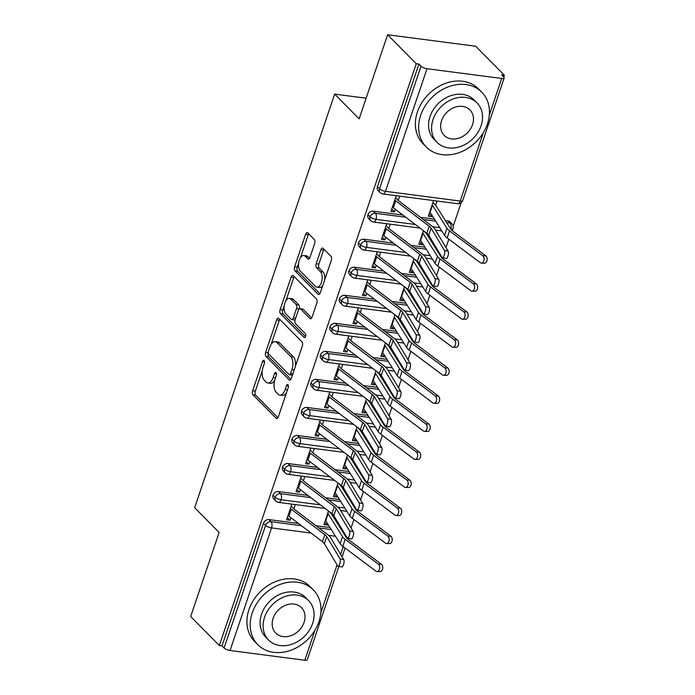 <?xml version="1.0" encoding="UTF-8"?>
<svg xmlns="http://www.w3.org/2000/svg" width="695" height="695" viewBox="0 0 695 695"><rect width="100%" height="100%" fill="white"/><g stroke="black" fill="none" stroke-linecap="round" stroke-linejoin="round"><path stroke-width="1.04" d="M264.1 360.54A2.146 1.086 -82.6 0 0 263.726 360.34A2.146 1.086 -82.6 0 0 262.545 361.556L252.65 390.798A3.067 1.546 -82.6 0 0 253.006 394.856L276.132 418.242A3.067 1.546 -82.6 0 0 276.662 418.529A3.067 1.546 -82.6 0 0 278.347 416.791L288.243 387.549A2.146 1.086 -82.6 0 0 287.991 384.709A2.146 1.086 -82.6 0 0 287.617 384.509A2.146 1.086 -82.6 0 0 286.444 385.725L285.159 389.513A9.8 4.961 -82.6 0 1 279.781 395.073A9.8 4.961 -82.6 0 1 278.07 394.161L276.141 392.215A9.8 4.961 -82.6 0 1 275.012 379.244L276.297 375.465A2.146 1.086 -82.6 0 0 276.045 372.624A2.146 1.086 -82.6 0 0 275.672 372.424A2.146 1.086 -82.6 0 0 274.499 373.641L273.213 377.428A9.8 4.961 -82.6 0 1 267.836 382.988A9.8 4.961 -82.6 0 1 266.124 382.076L264.196 380.13A9.8 4.961 -82.6 0 1 263.066 367.16L264.343 363.381A2.146 1.086 -82.6 0 0 264.1 360.54M314.67 243.502A3.067 1.546 -82.6 0 0 314.314 239.454L307.824 232.886A3.067 1.546 -82.6 0 0 307.286 232.599A3.067 1.546 -82.6 0 0 305.609 234.337L294.619 266.819A3.067 1.546 -82.6 0 0 294.967 270.868L318.093 294.254A3.067 1.546 -82.6 0 0 318.631 294.541A3.067 1.546 -82.6 0 0 320.308 292.804L331.307 260.33A3.067 1.546 -82.6 0 0 330.95 256.273L323.114 248.35A3.067 1.546 -82.6 0 0 322.576 248.063A3.067 1.546 -82.6 0 0 320.899 249.8L316.19 263.7A3.067 1.546 -82.6 0 0 316.546 267.749L320.43 271.684A8.192 4.144 -82.6 0 1 321.785 281.084A8.192 4.144 -82.6 0 1 316.885 287.165A8.192 4.144 -82.6 0 1 315.452 286.41L300.223 271.007A8.192 4.144 -82.6 0 1 298.876 261.607A8.192 4.144 -82.6 0 1 303.776 255.525A8.192 4.144 -82.6 0 1 305.209 256.29L307.746 258.853A3.067 1.546 -82.6 0 0 308.285 259.139A3.067 1.546 -82.6 0 0 309.961 257.402L314.67 243.502M219.342 645.533L416.262 63.74L387.602 34.75L359.133 118.862L334.651 94.112L194.67 507.671L219.142 532.431L190.673 616.543L219.342 645.533L222.009 645.881L224.103 648.001L265.594 525.403L263.501 523.283L222.009 645.881M278.851 318.475A3.067 1.546 -82.6 0 0 278.321 318.197A3.067 1.546 -82.6 0 0 276.636 319.935L265.646 352.408A3.067 1.546 -82.6 0 0 265.994 356.457L289.12 379.852A3.067 1.546 -82.6 0 0 289.659 380.13A3.067 1.546 -82.6 0 0 291.335 378.393L302.334 345.919A3.067 1.546 -82.6 0 0 301.978 341.87L278.851 318.475M280.128 309.614L291.127 277.14A3.067 1.546 -82.6 0 1 292.804 275.402A3.067 1.546 -82.6 0 1 293.342 275.68L316.468 299.076A3.067 1.546 -82.6 0 1 316.816 303.124L312.116 317.024A3.067 1.546 -82.6 0 1 310.43 318.762A3.067 1.546 -82.6 0 1 309.901 318.475L300.518 308.988A3.067 1.546 -82.6 0 0 299.979 308.702A3.067 1.546 -82.6 0 0 298.303 310.439L295.184 319.665A3.067 1.546 -82.6 0 0 295.531 323.714L305.296 333.591A2.146 1.086 -82.6 0 1 305.652 336.05A2.146 1.086 -82.6 0 1 304.367 337.64A2.146 1.086 -82.6 0 1 303.993 337.44L280.485 313.662A3.067 1.546 -82.6 0 1 280.128 309.614L282.796 309.961L284.212 305.8M366.117 98.212L334.651 94.112M338.882 566.338L307.26 659.764A4.683 1.477 -161.3 0 1 304.784 660.25L230.062 650.511A4.683 1.477 -161.3 0 1 224.103 648.001M416.262 63.74L418.937 64.088L421.031 66.207A4.683 1.477 18.7 0 0 426.991 68.718L501.712 78.457A4.683 1.477 18.7 0 0 504.179 77.97A4.683 1.477 18.7 0 0 503.753 76.989L501.66 74.869L504.327 75.216L503.736 76.971M387.602 34.75L475.658 46.226L504.327 75.216M461.167 202.732L453.253 226.101M448.831 239.158L445.99 247.568M439.344 267.201L436.503 275.611M429.858 295.236L427.008 303.645M420.362 323.279L417.521 331.68M410.875 351.314L408.026 359.723M401.38 379.357L398.539 387.758M391.893 407.392L389.044 415.801M382.406 435.435L379.557 443.836M372.911 463.469L370.07 471.879M363.424 491.504L360.575 499.914M353.929 519.547L351.088 527.957M328.518 511.068L323.922 524.647L327.388 525.099L324.695 522.371M287.33 517.506L290.032 520.234L286.566 519.782L291.865 504.127M290.032 520.234L290.892 517.697M340.037 558.841L326.719 536.636A11.546 3.649 -161.3 0 0 324.826 534.698L291.309 509.2A9.356 2.962 18.7 0 1 290.406 508.427L288.034 515.429A9.356 2.962 18.7 0 0 288.938 516.211L322.454 541.7A11.546 3.649 -161.3 0 1 324.348 543.646L337.666 565.852A3.901 1.294 -78 0 0 338.039 566.164A3.901 1.294 -78 0 0 339.959 563.263A3.901 1.294 -78 0 0 340.037 558.841L343.782 559.64L330.464 537.426A15.603 4.934 18.7 0 0 327.901 534.811L294.385 509.322A5.308 1.677 -161.3 0 1 293.872 508.879L295.332 504.579M327.388 525.099L327.771 523.969M328.778 511.259L331.237 513.744L331.402 513.257M418.937 64.088L377.437 186.686L379.531 188.805L421.031 66.207M426.991 68.718L385.499 191.316A4.683 1.477 18.7 0 1 379.531 188.805A4.683 3.753 -44.7 0 0 380.208 192.619L378.115 190.5A4.683 3.753 -44.7 0 1 377.437 186.686M263.501 523.283A4.683 3.753 -44.7 0 1 268.93 519.599L298.45 523.448M315.973 525.733L330.029 527.566M340.941 528.991L341.94 529.121M367.942 214.729L370.044 216.84A4.683 3.753 -44.7 0 0 370.713 220.654L368.619 218.534A4.683 3.753 -44.7 0 1 367.942 214.729A4.683 3.753 -44.7 0 1 373.319 211.184L402.848 215.033M420.371 217.318L434.427 219.142M445.33 220.567L448.049 220.923A4.683 3.753 -44.7 0 1 449.952 221.835L452.045 223.955A4.683 3.753 135.3 0 0 450.143 223.043L448.049 220.923M433.619 200.577L428.32 216.223L431.786 216.684L432.168 215.554M432.933 202.593L435.626 205.32L437.086 201.029M396.254 195.703L390.955 211.358L394.43 211.81L395.281 209.282M444.435 250.417L431.108 228.212A11.546 3.649 -161.3 0 0 429.215 226.275L395.698 200.786A9.356 2.962 18.7 0 1 394.803 200.004L392.432 207.014A9.356 2.962 18.7 0 0 393.327 207.788L426.843 233.285A11.546 3.649 -161.3 0 1 428.737 235.223L442.063 257.428A3.901 1.294 -78 0 0 442.437 257.741A3.901 1.294 -78 0 0 444.348 254.839A3.901 1.294 -78 0 0 444.435 250.417L448.179 251.216L434.853 229.011A15.603 4.934 18.7 0 0 432.299 226.388L398.782 200.898A5.308 1.677 -161.3 0 1 398.27 200.455L399.729 196.155M358.455 242.763L360.549 244.883A4.683 3.753 -44.7 0 0 361.226 248.697L359.133 246.577A4.683 3.753 -44.7 0 1 358.455 242.763A4.683 3.753 -44.7 0 1 363.833 239.219L393.353 243.068M410.875 245.352L424.932 247.185M435.843 248.61L436.842 248.74M423.429 230.679L418.824 244.266L422.299 244.718L422.682 243.589M423.681 230.879L426.139 233.364L426.304 232.868M386.767 223.747L381.468 239.393L384.934 239.844L385.794 237.316M434.94 278.46L421.622 256.246A11.546 3.649 -161.3 0 0 419.728 254.309L386.212 228.82A9.356 2.962 18.7 0 1 385.308 228.038L382.936 235.049A9.356 2.962 18.7 0 0 383.84 235.831L417.356 261.32A11.546 3.649 -161.3 0 1 419.25 263.257L432.568 285.471A3.901 1.294 -78 0 0 432.942 285.775A3.901 1.294 -78 0 0 434.862 282.874A3.901 1.294 -78 0 0 434.94 278.46L438.684 279.251L425.366 257.046A15.603 4.934 18.7 0 0 422.803 254.422L389.287 228.933A5.308 1.677 -161.3 0 1 388.783 228.49L390.234 224.198M348.968 270.798L351.062 272.918A4.683 3.753 -44.7 0 0 351.731 276.732L349.637 274.612A4.683 3.753 -44.7 0 1 348.968 270.798A4.683 3.753 -44.7 0 1 354.346 267.254L383.866 271.102M401.389 273.387L415.445 275.22M426.348 276.645L427.356 276.775M413.933 258.722L409.338 272.301L412.804 272.753L413.186 271.623M414.194 258.914L416.653 261.398L416.818 260.912M377.272 251.781L371.981 267.436L375.448 267.888L376.299 265.351M425.453 306.495L412.135 284.29A11.546 3.649 -161.3 0 0 410.241 282.352L376.725 256.855A9.356 2.962 18.7 0 1 375.821 256.081L373.45 263.092A9.356 2.962 18.7 0 0 374.353 263.865L407.861 289.363A11.546 3.649 -161.3 0 1 409.755 291.301L423.081 313.506A3.901 1.294 -78 0 0 423.455 313.819A3.901 1.294 -78 0 0 425.375 310.917A3.901 1.294 -78 0 0 425.453 306.495L429.197 307.294L415.879 285.08A15.603 4.934 18.7 0 0 413.317 282.465L379.8 256.976A5.308 1.677 -161.3 0 1 379.288 256.533L380.747 252.233M339.473 298.841L341.566 300.961A4.683 3.753 -44.7 0 0 342.244 304.766L340.15 302.655A4.683 3.753 -44.7 0 1 339.473 298.841A4.683 3.753 -44.7 0 1 344.85 295.297L374.37 299.145M391.893 301.43L405.95 303.263M416.861 304.679L417.869 304.81M404.447 286.757L399.842 300.344L403.317 300.796L403.699 299.667M404.698 286.957L407.157 289.441L407.322 288.946M367.785 279.816L362.486 295.471L365.952 295.922L366.812 293.394M415.958 334.538L402.64 312.324A11.546 3.649 -161.3 0 0 400.746 310.387L367.229 284.898A9.356 2.962 18.7 0 1 366.334 284.116L363.954 291.127A9.356 2.962 18.7 0 0 364.858 291.909L398.374 317.398A11.546 3.649 -161.3 0 1 400.268 319.335L413.586 341.54A3.901 1.294 -78 0 0 413.968 341.853A3.901 1.294 -78 0 0 415.879 338.952A3.901 1.294 -78 0 0 415.958 334.538L419.702 335.329L406.384 313.124A15.603 4.934 18.7 0 0 403.83 310.5L370.313 285.011A5.308 1.677 -161.3 0 1 369.801 284.568L371.252 280.276M329.986 326.876L332.08 328.996A4.683 3.753 -44.7 0 0 332.749 332.809L330.655 330.69A4.683 3.753 -44.7 0 1 329.986 326.876A4.683 3.753 -44.7 0 1 335.364 323.331L364.884 327.18M382.406 329.465L396.463 331.298M407.374 332.723L408.373 332.853M394.951 314.8L390.355 328.379L393.822 328.831L394.204 327.701M395.212 314.991L397.67 317.476L397.835 316.99M358.299 307.859L352.999 323.514L356.466 323.966L357.326 321.429M406.471 362.573L393.153 340.368A11.546 3.649 -161.3 0 0 391.259 338.43L357.743 312.932A9.356 2.962 18.7 0 1 356.839 312.159L354.467 319.161A9.356 2.962 18.7 0 0 355.371 319.943L388.887 345.432A11.546 3.649 -161.3 0 1 390.781 347.378L404.099 369.584A3.901 1.294 -78 0 0 404.473 369.896A3.901 1.294 -78 0 0 406.393 366.995A3.901 1.294 -78 0 0 406.471 362.573L410.215 363.372L396.897 341.158A15.603 4.934 18.7 0 0 394.334 338.543L360.818 313.045A5.308 1.677 -161.3 0 1 360.305 312.611L361.765 308.311M320.491 354.919L322.584 357.039A4.683 3.753 -44.7 0 0 323.262 360.844L321.168 358.733A4.683 3.753 -44.7 0 1 320.491 354.919A4.683 3.753 -44.7 0 1 325.868 351.375L355.397 355.223M372.911 357.508L386.976 359.341M397.879 360.757L398.887 360.887M385.464 342.835L380.869 356.422L384.335 356.874L384.717 355.744M385.725 343.035L388.175 345.519L388.34 345.024M348.803 335.894L343.504 351.548L346.979 352L347.83 349.472M396.984 390.607L383.657 368.402A11.546 3.649 -161.3 0 0 381.764 366.465L348.247 340.976A9.356 2.962 18.7 0 1 347.352 340.194L344.981 347.205A9.356 2.962 18.7 0 0 345.875 347.987L379.392 373.476A11.546 3.649 -161.3 0 1 381.286 375.413L394.604 397.618A3.901 1.294 -78 0 0 394.986 397.931A3.901 1.294 -78 0 0 396.897 395.029A3.901 1.294 -78 0 0 396.984 390.607L400.728 391.407L387.402 369.201A15.603 4.934 18.7 0 0 384.848 366.578L351.331 341.089A5.308 1.677 -161.3 0 1 350.819 340.646L352.269 336.345M311.004 382.954L313.097 385.073A4.683 3.753 -44.7 0 0 313.775 388.887L311.681 386.767A4.683 3.753 -44.7 0 1 311.004 382.954A4.683 3.753 -44.7 0 1 316.381 379.409L345.902 383.258M363.424 385.543L377.481 387.376M388.392 388.8L389.391 388.931M375.969 370.869L371.373 384.457L374.848 384.908L375.231 383.779M376.23 371.069L378.688 373.554L378.853 373.067M339.316 363.937L334.017 379.592L337.483 380.043L338.343 377.507M387.489 418.651L374.171 396.445A11.546 3.649 -161.3 0 0 372.277 394.499L338.76 369.01A9.356 2.962 18.7 0 1 337.857 368.228L335.485 375.239A9.356 2.962 18.7 0 0 336.389 376.021L369.905 401.51A11.546 3.649 -161.3 0 1 371.799 403.447L385.117 425.661A3.901 1.294 -78 0 0 385.49 425.966A3.901 1.294 -78 0 0 387.41 423.064A3.901 1.294 -78 0 0 387.489 418.651L391.233 419.441L377.915 397.236A15.603 4.934 18.7 0 0 375.352 394.621L341.836 369.123A5.308 1.677 -161.3 0 1 341.332 368.68L342.783 364.389M301.508 410.997L303.611 413.108A4.683 3.753 -44.7 0 0 304.28 416.922L302.186 414.802A4.683 3.753 -44.7 0 1 301.508 410.997A4.683 3.753 -44.7 0 1 306.886 407.452L336.415 411.301M353.937 413.586L367.994 415.41M378.897 416.835L379.904 416.965M366.482 398.913L361.887 412.5L365.353 412.952L365.735 411.822M366.743 399.104L369.201 401.588L369.366 401.102M329.821 391.971L324.522 407.626L327.997 408.078L328.848 405.55M378.002 446.685L364.675 424.48A11.546 3.649 -161.3 0 0 362.781 422.543L329.265 397.054A9.356 2.962 18.7 0 1 328.37 396.272L325.998 403.282A9.356 2.962 18.7 0 0 326.893 404.064L360.41 429.553A11.546 3.649 -161.3 0 1 362.304 431.491L375.63 453.696A3.901 1.294 -78 0 0 376.004 454.009A3.901 1.294 -78 0 0 377.915 451.107A3.901 1.294 -78 0 0 378.002 446.685L381.746 447.484L368.419 425.279A15.603 4.934 18.7 0 0 365.865 422.656L332.349 397.166A5.308 1.677 -161.3 0 1 331.836 396.723L333.296 392.423M292.022 439.032L294.115 441.151A4.683 3.753 -44.7 0 0 294.793 444.965L292.699 442.845A4.683 3.753 -44.7 0 1 292.022 439.032A4.683 3.753 -44.7 0 1 297.399 435.487L326.919 439.336M344.442 441.62L358.498 443.453M369.41 444.878L370.409 445.009M356.995 426.947L352.391 440.534L355.866 440.986L356.248 439.857M357.247 427.147L359.706 429.632L359.871 429.136M320.334 420.015L315.035 435.661L318.501 436.113L319.361 433.584M368.506 474.728L355.188 452.514A11.546 3.649 -161.3 0 0 353.295 450.577L319.778 425.088A9.356 2.962 18.7 0 1 318.875 424.306L316.503 431.317A9.356 2.962 18.7 0 0 317.406 432.099L350.923 457.588A11.546 3.649 -161.3 0 1 352.817 459.525L366.135 481.739A3.901 1.294 -78 0 0 366.508 482.043A3.901 1.294 -78 0 0 368.428 479.142A3.901 1.294 -78 0 0 368.506 474.728L372.251 475.519L358.933 453.314A15.603 4.934 18.7 0 0 356.37 450.69L322.854 425.201A5.308 1.677 -161.3 0 1 322.35 424.758L323.801 420.466M282.535 467.066L284.629 469.186A4.683 3.753 -44.7 0 0 285.298 473L283.204 470.88A4.683 3.753 -44.7 0 1 282.535 467.066A4.683 3.753 -44.7 0 1 287.912 463.53L317.433 467.379M334.955 469.655L349.012 471.488M359.914 472.913L360.922 473.043M347.5 454.99L342.904 468.569L346.371 469.021L346.753 467.891M347.761 455.182L350.219 457.666L350.384 457.18M310.839 448.049L305.548 463.704L309.014 464.156L309.866 461.619M359.02 502.763L345.702 480.558A11.546 3.649 -161.3 0 0 343.808 478.62L310.291 453.131A9.356 2.962 18.7 0 1 309.388 452.349L307.016 459.36A9.356 2.962 18.7 0 0 307.92 460.133L341.427 485.631A11.546 3.649 -161.3 0 1 343.321 487.569L356.648 509.774A3.901 1.294 -78 0 0 357.022 510.087A3.901 1.294 -78 0 0 358.941 507.185A3.901 1.294 -78 0 0 359.02 502.763L362.764 503.562L349.446 481.348A15.603 4.934 18.7 0 0 346.883 478.733L313.367 453.244A5.308 1.677 -161.3 0 1 312.854 452.801L314.314 448.501M273.039 495.109L275.133 497.229A4.683 3.753 -44.7 0 0 275.811 501.043L273.717 498.923A4.683 3.753 -44.7 0 1 273.039 495.109A4.683 3.753 -44.7 0 1 278.417 491.565L307.946 495.413M325.46 497.698L339.516 499.531M350.428 500.947L351.435 501.086M338.013 483.025L333.409 496.612L336.884 497.064L337.266 495.935M338.265 483.225L340.724 485.709L340.889 485.214M301.352 476.092L296.053 491.739L299.519 492.19L300.379 489.662M349.524 530.806L336.206 508.592A11.546 3.649 -161.3 0 0 334.312 506.655L300.796 481.166A9.356 2.962 18.7 0 1 299.901 480.384L297.521 487.395A9.356 2.962 18.7 0 0 298.424 488.177L331.941 513.666A11.546 3.649 -161.3 0 1 333.835 515.603L347.153 537.808A3.901 1.294 -78 0 0 347.535 538.121A3.901 1.294 -78 0 0 349.446 535.22A3.901 1.294 -78 0 0 349.524 530.806L353.269 531.597L339.951 509.392A15.603 4.934 18.7 0 0 337.396 506.768L303.88 481.279A5.308 1.677 -161.3 0 1 303.368 480.836L304.818 476.544M355.77 509.47L355.823 509.47A4.683 1.477 18.7 0 0 356.5 509.539M278.417 491.565L280.511 493.685A4.683 3.753 -44.7 0 0 275.133 497.229A4.683 1.477 18.7 0 0 281.101 499.731L320.352 504.848M337.848 507.133L344.859 508.045M336.884 497.064L334.182 494.336M299.519 492.19L296.826 489.462M346.371 469.021L343.678 466.293M309.014 464.156L306.313 461.428M355.866 440.986L353.164 438.258M318.501 436.113L315.808 433.385M365.353 412.952L362.651 410.215M327.997 408.078L325.295 405.35M374.848 384.908L372.146 382.181M337.483 380.043L334.79 377.307M384.335 356.874L381.633 354.146M346.979 352L344.277 349.272M393.822 328.831L391.129 326.103M356.466 323.966L353.764 321.238M403.317 300.796L400.615 298.068M365.952 295.922L363.259 293.194M412.804 272.753L410.111 270.025M375.448 267.888L372.746 265.16M422.299 244.718L419.598 241.99M384.934 239.844L382.241 237.117M431.786 216.684L429.084 213.947M394.43 211.81L391.728 209.082M350.219 457.666A9.356 2.962 -161.3 0 1 350.819 458.413L365.309 481.435A4.683 1.477 18.7 0 0 365.996 481.496M287.912 463.53L290.006 465.641A4.683 3.753 -44.7 0 0 284.629 469.186A4.683 1.477 18.7 0 0 290.588 471.697L329.838 476.813M347.344 479.09L354.354 480.01M374.753 453.392L374.805 453.401A4.683 1.477 18.7 0 0 375.482 453.461M297.399 435.487L299.493 437.607A4.683 3.753 -44.7 0 0 294.115 441.151A4.683 1.477 18.7 0 0 300.084 443.653L339.334 448.77M356.83 451.055L363.841 451.967M369.201 401.588A9.356 2.962 -161.3 0 1 369.801 402.336L384.292 425.357A4.683 1.477 18.7 0 0 384.969 425.418M306.886 407.452L308.98 409.564A4.683 3.753 -44.7 0 0 303.611 413.108A4.683 1.477 18.7 0 0 309.57 415.619L348.82 420.736M366.326 423.02L373.337 423.933M393.735 397.314L393.778 397.323A4.683 1.477 18.7 0 0 394.465 397.384M316.381 379.409L318.475 381.529A4.683 3.753 -44.7 0 0 313.097 385.073A4.683 1.477 18.7 0 0 319.066 387.584L358.307 392.701M375.813 394.977L382.823 395.889M388.175 345.519A9.356 2.962 -161.3 0 1 388.783 346.258L403.274 369.28A4.683 1.477 18.7 0 0 403.951 369.34M325.868 351.375L327.962 353.494A4.683 3.753 -44.7 0 0 322.584 357.039A4.683 1.477 18.7 0 0 328.553 359.541L367.803 364.658M385.299 366.943L392.319 367.855M412.717 341.236L412.761 341.245A4.683 1.477 18.7 0 0 413.447 341.306M335.364 323.331L337.457 325.451A4.683 3.753 -44.7 0 0 332.08 328.996A4.683 1.477 18.7 0 0 338.048 331.506L377.289 336.623M394.795 338.899L401.806 339.812M407.157 289.441A9.356 2.962 -161.3 0 1 407.765 290.18L422.256 313.202A4.683 1.477 18.7 0 0 422.934 313.263M344.85 295.297L346.944 297.417A4.683 3.753 -44.7 0 0 341.566 300.961A4.683 1.477 18.7 0 0 347.535 303.463L386.785 308.58M404.281 310.865L411.292 311.777M416.653 261.398A9.356 2.962 -161.3 0 1 417.252 262.145L431.743 285.167A4.683 1.477 18.7 0 0 432.429 285.228M354.346 267.254L356.439 269.373A4.683 3.753 -44.7 0 0 351.062 272.918A4.683 1.477 18.7 0 0 357.022 275.429L396.272 280.545M413.777 282.822L420.788 283.742M426.139 233.364A9.356 2.962 -161.3 0 1 426.747 234.102L441.238 257.133A4.683 1.477 18.7 0 0 441.916 257.193M363.833 239.219L365.926 241.339A4.683 3.753 -44.7 0 0 360.549 244.883A4.683 1.477 18.7 0 0 366.517 247.385L405.767 252.502M423.264 254.787L430.274 255.699M435.626 205.32A9.356 2.962 -161.3 0 1 436.234 206.067L450.725 229.089A4.683 1.477 18.7 0 0 453.192 228.603A4.683 1.477 18.7 0 0 453.201 228.585C453.366 225.945 452.984 224.398 452.045 223.955M373.319 211.184L375.413 213.296A4.683 3.753 -44.7 0 0 370.044 216.84A4.683 1.477 18.7 0 0 376.004 219.351L415.254 224.468M432.759 226.752L439.77 227.665M267.836 382.988L270.503 383.336A9.8 4.961 -82.6 0 0 274.647 380.486M279.781 395.073L282.457 395.42A9.8 4.961 -82.6 0 0 286.479 392.753M262.267 370.617L255.317 391.146A3.067 1.546 -82.6 0 0 255.673 395.203L277.922 417.704M268.279 352.878A3.067 1.546 -82.6 0 0 268.67 356.804L290.91 379.305M279.729 319.37A3.067 1.546 -82.6 0 0 279.303 320.282L271.172 344.312M268.47 351.201A2.146 1.086 -82.6 0 0 268.713 354.033L289.016 374.562A2.146 1.086 -82.6 0 0 289.389 374.761A2.146 1.086 -82.6 0 0 290.562 373.545L291.917 369.558A9.8 4.961 -82.6 0 0 290.788 356.596L276.914 342.557A9.8 4.961 -82.6 0 0 275.194 341.645A9.8 4.961 -82.6 0 0 269.816 347.205L268.47 351.201M289.389 374.761L292.056 375.109A2.146 1.086 -82.6 0 0 292.482 375.005M295.384 366.447A9.8 4.961 -82.6 0 0 293.455 356.943L290.788 356.596M275.194 341.645L277.861 341.992A9.8 4.961 -82.6 0 1 279.581 342.904L293.455 356.943M285.932 300.7L293.794 277.487L291.127 277.14M294.22 276.575A3.067 1.546 -82.6 0 0 293.794 277.487M311.69 317.936L303.185 309.336A3.067 1.546 -82.6 0 0 302.655 309.049L299.979 308.702M305.479 336.597L283.152 314.01L280.485 313.662M290.788 299.145A8.192 4.144 -82.6 0 0 289.355 298.381A8.192 4.144 -82.6 0 0 284.455 304.471A8.192 4.144 -82.6 0 0 285.801 313.871L291.17 319.292A3.067 1.546 -82.6 0 0 291.7 319.578A3.067 1.546 -82.6 0 0 293.386 317.841L296.504 308.623A3.067 1.546 -82.6 0 0 296.148 304.575L290.788 299.145L293.455 299.493A8.192 4.144 -82.6 0 0 292.022 298.737L289.355 298.381M291.7 319.578L294.367 319.926A3.067 1.546 -82.6 0 0 295.193 319.622M293.455 299.493L298.815 304.923A3.067 1.546 -82.6 0 1 299.171 308.971L299.154 309.014M282.796 309.961A3.067 1.546 -82.6 0 0 283.152 314.01M303.776 255.525L306.443 255.873A8.192 4.144 -82.6 0 1 307.876 256.637L309.536 258.314M316.885 287.165L319.552 287.513A8.192 4.144 -82.6 0 0 322.784 285.489M324.747 279.694A8.192 4.144 -82.6 0 0 323.097 272.032L320.43 271.684M323.992 249.236A3.067 1.546 -82.6 0 0 323.566 250.148L318.857 264.048A3.067 1.546 -82.6 0 0 319.214 268.105L323.097 272.032M298.572 263.344L297.286 267.167A3.067 1.546 -82.6 0 0 297.634 271.215L319.882 293.716M308.702 233.772A3.067 1.546 -82.6 0 0 308.276 234.684L300.535 257.558M331.237 513.744A9.356 2.962 -161.3 0 1 331.836 514.491L346.266 537.487A11.546 3.649 18.7 0 0 348.221 539.433L381.364 564.227A3.901 2.571 91.7 0 1 382.667 568.649A3.901 2.571 91.7 0 1 380.069 571.629L377.02 571.542A3.901 2.571 -88.3 0 0 379.618 568.553A3.901 2.571 -88.3 0 0 378.323 564.14L345.172 539.346A15.603 4.934 -161.3 0 1 342.539 536.714L328.11 513.718A5.308 1.677 18.7 0 0 327.762 513.292L325.39 520.303A5.308 1.677 18.7 0 1 325.738 520.72L328.11 513.718M325.738 520.72L340.168 543.725A15.603 4.934 -161.3 0 0 342.8 546.357L375.952 571.151A3.901 2.571 -88.3 0 0 377.02 571.542M343.782 559.64A3.901 1.294 102 0 1 343.704 564.053A3.901 1.294 102 0 1 341.784 566.955L338.039 566.164M293.872 508.879L291.179 506.142M340.724 485.709A9.356 2.962 -161.3 0 1 341.332 486.448L355.762 509.452A11.546 3.649 18.7 0 0 357.708 511.398L390.859 536.193A3.901 2.571 91.7 0 1 392.162 540.606A3.901 2.571 91.7 0 1 389.556 543.594L386.507 543.507A3.901 2.571 -88.3 0 0 389.113 540.519A3.901 2.571 -88.3 0 0 387.81 536.097L354.659 511.311A15.603 4.934 -161.3 0 1 352.026 508.679L337.596 485.675A5.308 1.677 18.7 0 0 337.257 485.258L334.886 492.269A5.308 1.677 18.7 0 1 335.225 492.685L337.596 485.675M335.225 492.685L349.655 515.69A15.603 4.934 -161.3 0 0 352.287 518.314L385.438 543.108A3.901 2.571 -88.3 0 0 386.507 543.507M365.249 481.418A11.546 3.649 18.7 0 0 367.195 483.355L400.346 508.149A3.901 2.571 91.7 0 1 401.649 512.571A3.901 2.571 91.7 0 1 399.043 515.56L396.002 515.464A3.901 2.571 -88.3 0 0 398.6 512.484A3.901 2.571 -88.3 0 0 397.305 508.062L364.154 483.268A15.603 4.934 -161.3 0 1 361.522 480.645L347.092 457.64A5.308 1.677 18.7 0 0 346.744 457.214L344.373 464.225A5.308 1.677 18.7 0 1 344.72 464.651L347.092 457.64M344.72 464.651L359.15 487.647A15.603 4.934 -161.3 0 0 361.782 490.279L394.925 515.073A3.901 2.571 -88.3 0 0 396.002 515.464M359.706 429.632A9.356 2.962 -161.3 0 1 360.314 430.37L374.744 453.375A11.546 3.649 18.7 0 0 376.69 455.321L409.841 480.115A3.901 2.571 91.7 0 1 411.136 484.537A3.901 2.571 91.7 0 1 408.538 487.516L405.489 487.43A3.901 2.571 -88.3 0 0 408.095 484.441A3.901 2.571 -88.3 0 0 406.792 480.028L373.641 455.234A15.603 4.934 -161.3 0 1 371.008 452.601L356.578 429.597A5.308 1.677 18.7 0 0 356.24 429.18L353.868 436.191A5.308 1.677 18.7 0 1 354.207 436.608L356.578 429.597M354.207 436.608L368.637 459.612A15.603 4.934 -161.3 0 0 371.269 462.245L404.421 487.03A3.901 2.571 -88.3 0 0 405.489 487.43M384.231 425.34A11.546 3.649 18.7 0 0 386.177 427.286L419.328 452.071A3.901 2.571 91.7 0 1 420.631 456.493A3.901 2.571 91.7 0 1 418.025 459.482L414.985 459.386A3.901 2.571 -88.3 0 0 417.582 456.407A3.901 2.571 -88.3 0 0 416.279 451.985L383.136 427.19A15.603 4.934 -161.3 0 1 380.504 424.567L366.074 401.562A5.308 1.677 18.7 0 0 365.726 401.137L363.355 408.147A5.308 1.677 18.7 0 1 363.693 408.573L366.074 401.562M363.693 408.573L378.132 431.569A15.603 4.934 -161.3 0 0 380.756 434.201L413.907 458.995A3.901 2.571 -88.3 0 0 414.985 459.386M353.269 531.597A3.901 1.294 102 0 1 353.19 536.019A3.901 1.294 102 0 1 351.279 538.92L347.535 538.121M303.368 480.836L300.666 478.108M362.764 503.562A3.901 1.294 102 0 1 362.686 507.976A3.901 1.294 102 0 1 360.766 510.877L357.022 510.087M312.854 452.801L310.161 450.073M372.251 475.519A3.901 1.294 102 0 1 372.173 479.941A3.901 1.294 102 0 1 370.253 482.843L366.508 482.043M322.35 424.758L319.648 422.03M381.746 447.484A3.901 1.294 102 0 1 381.659 451.898A3.901 1.294 102 0 1 379.748 454.799L376.004 454.009M331.836 396.723L329.143 393.995M252.233 612.947A38.998 31.301 135.3 0 0 257.854 644.717A38.998 31.301 135.3 0 0 291.387 650.051A38.998 31.301 135.3 0 0 318.944 621.643A38.998 31.301 135.3 0 0 313.323 589.873A38.998 31.301 135.3 0 0 279.79 584.53A38.998 31.301 135.3 0 0 252.233 612.947M313.323 589.873L310.048 586.563A38.998 31.301 135.3 0 0 276.514 581.22A38.998 31.301 135.3 0 0 248.958 609.637A38.998 31.301 135.3 0 0 254.579 641.407L257.854 644.717M268.626 640.078L265.62 637.037A28.078 22.535 -44.7 0 1 261.572 614.163A28.078 22.535 -44.7 0 1 281.414 593.704A28.078 22.535 -44.7 0 1 305.557 597.552L308.571 600.593A28.078 22.535 135.3 0 0 284.42 596.753A28.078 22.535 135.3 0 0 264.578 617.212A28.078 22.535 135.3 0 0 268.626 640.078A28.078 22.535 135.3 0 0 292.777 643.926A28.078 22.535 135.3 0 0 312.62 623.467A28.078 22.535 135.3 0 0 308.571 600.593M304.08 622.355A18.096 14.525 135.3 0 0 301.465 607.612A18.096 14.525 135.3 0 0 285.906 605.136A18.096 14.525 135.3 0 0 273.118 618.324A18.096 14.525 135.3 0 0 275.733 633.058A18.096 14.525 135.3 0 0 291.292 635.543A18.096 14.525 135.3 0 0 304.08 622.355M420.684 115.266A38.998 31.301 135.3 0 0 426.313 147.036A38.998 31.301 135.3 0 0 459.838 152.379A38.998 31.301 135.3 0 0 487.404 123.962A38.998 31.301 135.3 0 0 481.774 92.192A38.998 31.301 135.3 0 0 448.249 86.849A38.998 31.301 135.3 0 0 420.684 115.266M481.774 92.192L478.507 88.882A38.998 31.301 135.3 0 0 444.974 83.548A38.998 31.301 135.3 0 0 417.417 111.956A38.998 31.301 135.3 0 0 423.038 143.726L426.313 147.036M437.086 142.405L434.08 139.356A28.078 22.535 -44.7 0 1 430.031 116.482A28.078 22.535 -44.7 0 1 449.874 96.023A28.078 22.535 -44.7 0 1 474.016 99.871L477.022 102.912A28.078 22.535 135.3 0 0 452.879 99.072A28.078 22.535 135.3 0 0 433.037 119.531A28.078 22.535 135.3 0 0 437.086 142.405A28.078 22.535 135.3 0 0 461.228 146.245A28.078 22.535 135.3 0 0 481.07 125.786A28.078 22.535 135.3 0 0 477.022 102.912M472.53 124.674A18.096 14.525 135.3 0 0 469.924 109.932A18.096 14.525 135.3 0 0 454.365 107.456A18.096 14.525 135.3 0 0 441.577 120.643A18.096 14.525 135.3 0 0 444.183 135.386A18.096 14.525 135.3 0 0 459.743 137.862A18.096 14.525 135.3 0 0 472.53 124.674M378.688 373.554A9.356 2.962 -161.3 0 1 379.288 374.292L393.726 397.297A11.546 3.649 18.7 0 0 395.672 399.243L428.824 424.037A3.901 2.571 91.7 0 1 430.118 428.459A3.901 2.571 91.7 0 1 427.521 431.439L424.471 431.352A3.901 2.571 -88.3 0 0 427.069 428.363A3.901 2.571 -88.3 0 0 425.774 423.95L392.623 399.156A15.603 4.934 -161.3 0 1 389.991 396.524L375.561 373.519A5.308 1.677 18.7 0 0 375.222 373.102L372.85 380.113A5.308 1.677 18.7 0 1 373.189 380.53L375.561 373.519M373.189 380.53L387.619 403.534A15.603 4.934 -161.3 0 0 390.251 406.167L423.403 430.961A3.901 2.571 -88.3 0 0 424.471 431.352M391.233 419.441A3.901 1.294 102 0 1 391.155 423.863A3.901 1.294 102 0 1 389.235 426.765L385.49 425.966M341.332 368.68L338.63 365.952M403.213 369.262A11.546 3.649 18.7 0 0 405.159 371.208L438.31 396.002A3.901 2.571 91.7 0 1 439.614 400.416A3.901 2.571 91.7 0 1 437.007 403.404L433.958 403.309A3.901 2.571 -88.3 0 0 436.564 400.329A3.901 2.571 -88.3 0 0 435.261 395.907L402.11 371.113A15.603 4.934 -161.3 0 1 399.486 368.489L385.047 345.485A5.308 1.677 18.7 0 0 384.709 345.067L382.337 352.07A5.308 1.677 18.7 0 1 382.676 352.495L385.047 345.485M382.676 352.495L397.106 375.5A15.603 4.934 -161.3 0 0 399.738 378.123L432.889 402.918A3.901 2.571 -88.3 0 0 433.958 403.309M397.67 317.476A9.356 2.962 -161.3 0 1 398.27 318.223L412.7 341.219A11.546 3.649 18.7 0 0 414.654 343.165L447.797 367.959A3.901 2.571 91.7 0 1 449.1 372.381A3.901 2.571 91.7 0 1 446.503 375.361L443.453 375.274A3.901 2.571 -88.3 0 0 446.051 372.285A3.901 2.571 -88.3 0 0 444.757 367.872L411.605 343.078A15.603 4.934 -161.3 0 1 408.973 340.446L394.543 317.441A5.308 1.677 18.7 0 0 394.195 317.024L391.824 324.035A5.308 1.677 18.7 0 1 392.171 324.452L394.543 317.441M392.171 324.452L406.601 347.457A15.603 4.934 -161.3 0 0 409.233 350.089L442.385 374.883A3.901 2.571 -88.3 0 0 443.453 375.274M422.195 313.184A11.546 3.649 18.7 0 0 424.141 315.13L457.293 339.924A3.901 2.571 91.7 0 1 458.587 344.338A3.901 2.571 91.7 0 1 455.99 347.326L452.94 347.239A3.901 2.571 -88.3 0 0 455.546 344.251A3.901 2.571 -88.3 0 0 454.243 339.829L421.092 315.043A15.603 4.934 -161.3 0 1 418.459 312.411L404.03 289.407A5.308 1.677 18.7 0 0 403.691 288.99L401.319 296.001A5.308 1.677 18.7 0 1 401.658 296.418L404.03 289.407M401.658 296.418L416.088 319.422A15.603 4.934 -161.3 0 0 418.72 322.046L451.872 346.84A3.901 2.571 -88.3 0 0 452.94 347.239M400.728 391.407A3.901 1.294 102 0 1 400.641 395.82A3.901 1.294 102 0 1 398.73 398.73L394.986 397.931M350.819 340.646L348.117 337.918M410.215 363.372A3.901 1.294 102 0 1 410.137 367.785A3.901 1.294 102 0 1 408.217 370.687L404.473 369.896M360.305 312.611L357.612 309.874M419.702 335.329A3.901 1.294 102 0 1 419.624 339.751A3.901 1.294 102 0 1 417.712 342.652L413.968 341.853M369.801 284.568L367.099 281.84M431.682 285.15A11.546 3.649 18.7 0 0 433.628 287.087L466.779 311.881A3.901 2.571 91.7 0 1 468.082 316.303A3.901 2.571 91.7 0 1 465.476 319.283L462.436 319.196A3.901 2.571 -88.3 0 0 465.033 316.216A3.901 2.571 -88.3 0 0 463.739 311.794L430.587 287A15.603 4.934 -161.3 0 1 427.955 284.368L413.525 261.372A5.308 1.677 18.7 0 0 413.178 260.946L410.806 267.957A5.308 1.677 18.7 0 1 411.153 268.374L413.525 261.372M411.153 268.374L425.583 291.379A15.603 4.934 -161.3 0 0 428.216 294.011L461.358 318.805A3.901 2.571 -88.3 0 0 462.436 319.196M429.197 307.294A3.901 1.294 102 0 1 429.119 311.708A3.901 1.294 102 0 1 427.199 314.609L423.455 313.819M379.288 256.533L376.594 253.805M441.177 257.107A11.546 3.649 18.7 0 0 443.123 259.053L476.275 283.847A3.901 2.571 91.7 0 1 477.569 288.269A3.901 2.571 91.7 0 1 474.972 291.248L471.922 291.162A3.901 2.571 -88.3 0 0 474.529 288.173A3.901 2.571 -88.3 0 0 473.226 283.76L440.074 258.966A15.603 4.934 -161.3 0 1 437.442 256.333L423.012 233.329A5.308 1.677 18.7 0 0 422.673 232.912L420.301 239.923A5.308 1.677 18.7 0 1 420.64 240.34L423.012 233.329M420.64 240.34L435.07 263.344A15.603 4.934 -161.3 0 0 437.702 265.977L470.854 290.762A3.901 2.571 -88.3 0 0 471.922 291.162M438.684 279.251A3.901 1.294 102 0 1 438.606 283.673A3.901 1.294 102 0 1 436.686 286.575L432.942 285.775M388.783 228.49L386.081 225.762M450.664 229.072A11.546 3.649 18.7 0 0 452.61 231.018L485.762 255.803A3.901 2.571 91.7 0 1 487.065 260.225A3.901 2.571 91.7 0 1 484.458 263.214L481.418 263.118A3.901 2.571 -88.3 0 0 484.015 260.139A3.901 2.571 -88.3 0 0 482.712 255.717L449.561 230.922A15.603 4.934 -161.3 0 1 446.937 228.299L432.507 205.294A5.308 1.677 18.7 0 0 432.16 204.869L429.788 211.879A5.308 1.677 18.7 0 1 430.127 212.305L432.507 205.294M430.127 212.305L444.565 235.301A15.603 4.934 -161.3 0 0 447.189 237.933L480.341 262.727A3.901 2.571 -88.3 0 0 481.418 263.118M448.179 251.216A3.901 1.294 102 0 1 448.093 255.63A3.901 1.294 102 0 1 446.181 258.531L442.437 257.741M398.27 200.455L395.577 197.727M264.552 361.817L262.545 361.556M288.442 385.986L286.444 385.725M276.497 373.901L274.499 373.641M304.784 660.25L314.957 630.209M320.847 612.799L337.075 564.861M340.62 554.375L343.226 546.678M335.477 536.245L328.57 535.341M311.091 533.065L271.563 527.913L230.062 650.511M268.93 519.599L271.024 521.719A4.683 2.372 -82.6 0 1 271.563 527.913A4.683 1.477 -161.3 0 1 265.594 525.403A4.683 3.753 -44.7 0 1 271.024 521.719L301.378 525.681M347.1 537.721A4.683 1.477 -161.3 0 1 346.388 537.669M457.649 203.704A4.683 4.683 0 0 0 462.688 200.568A4.683 1.477 18.7 0 1 460.212 201.055A4.683 2.372 -82.6 0 1 457.649 203.704L382.928 193.966A4.683 2.372 -82.6 0 0 385.499 191.316L460.212 201.055L483.407 132.528M489.306 115.118L501.712 78.457M318.901 527.965L331.289 529.581M342.201 530.997L343.139 531.119M355.805 509.522A4.683 2.372 -82.6 0 0 355.823 509.47A4.683 2.372 -82.6 0 0 356.022 508.731M325.095 508.462L278.53 502.389A4.683 2.372 -82.6 0 0 281.101 499.731A4.683 2.372 -82.6 0 0 280.519 493.685L310.873 497.637M346.31 537.556A4.683 2.372 -82.6 0 0 346.527 536.766M328.387 499.922L340.785 501.538M351.687 502.963L352.634 503.084M334.582 480.419L288.025 474.355A4.683 2.372 -82.6 0 0 290.588 471.697A4.683 2.372 -82.6 0 0 290.006 465.641L320.36 469.603M337.883 471.888L350.271 473.503M361.183 474.92L362.121 475.05M344.077 452.384L297.512 446.312A4.683 2.372 -82.6 0 0 300.084 443.653A4.683 2.372 -82.6 0 0 299.493 437.607L329.856 441.568M347.37 443.844L359.758 445.46M370.67 446.885L371.616 447.007M353.564 424.341L307.008 418.277A4.683 2.372 -82.6 0 0 309.57 415.619A4.683 2.372 -82.6 0 0 308.988 409.572L339.342 413.525M356.865 415.81L369.254 417.426M380.156 418.85L381.103 418.972M363.059 396.306L316.494 390.234A4.683 2.372 -82.6 0 0 319.066 387.584A4.683 2.372 -82.6 0 0 318.475 381.529L348.829 385.49M366.352 387.775L378.74 389.382M389.652 390.807L390.599 390.929M372.546 368.263L325.99 362.199A4.683 2.372 -82.6 0 0 328.553 359.541A4.683 2.372 -82.6 0 0 327.971 353.494L358.325 357.447M375.847 359.732L388.236 361.348M399.139 362.773L400.085 362.894M382.033 340.229L335.477 334.156A4.683 2.372 -82.6 0 0 338.048 331.506A4.683 2.372 -82.6 0 0 337.457 325.451L367.811 329.413M385.334 331.697L397.722 333.313M408.634 334.729L409.572 334.851M391.528 312.194L344.963 306.121A4.683 2.372 -82.6 0 0 347.535 303.463A4.683 2.372 -82.6 0 0 346.953 297.417L377.307 301.369M394.821 303.654L407.218 305.27M418.121 306.695L419.068 306.816M401.015 284.151L354.459 278.078A4.683 2.372 -82.6 0 0 357.022 275.429A4.683 2.372 -82.6 0 0 356.439 269.373L386.794 273.335M404.316 275.62L416.705 277.236M427.616 278.652L428.554 278.782M410.51 256.116L363.945 250.044A4.683 2.372 -82.6 0 0 366.517 247.385A4.683 2.372 -82.6 0 0 365.926 241.339L396.289 245.292M413.803 247.576L426.191 249.192M437.103 250.617L438.05 250.739M375.413 213.296L405.776 217.257M423.298 219.542L435.687 221.158M446.59 222.582L450.143 223.043A4.683 2.372 -82.6 0 1 450.725 229.089A4.683 2.372 -82.6 0 1 450.707 229.133M365.292 481.479A4.683 2.372 -82.6 0 0 365.309 481.435A4.683 2.372 -82.6 0 0 365.509 480.697M374.787 453.444A4.683 2.372 -82.6 0 0 374.805 453.401A4.683 2.372 -82.6 0 0 375.005 452.654M384.274 425.41A4.683 2.372 -82.6 0 0 384.292 425.357A4.683 2.372 -82.6 0 0 384.491 424.619M393.77 397.366A4.683 2.372 -82.6 0 0 393.778 397.323A4.683 2.372 -82.6 0 0 393.978 396.576M403.256 369.332A4.683 2.372 -82.6 0 0 403.274 369.28A4.683 2.372 -82.6 0 0 403.474 368.541M412.752 341.288A4.683 2.372 -82.6 0 0 412.761 341.245A4.683 2.372 -82.6 0 0 412.96 340.498M422.239 313.254A4.683 2.372 -82.6 0 0 422.256 313.202A4.683 2.372 -82.6 0 0 422.456 312.463M431.725 285.211A4.683 2.372 -82.6 0 0 431.743 285.167A4.683 2.372 -82.6 0 0 431.942 284.429M441.221 257.176A4.683 2.372 -82.6 0 0 441.238 257.133A4.683 2.372 -82.6 0 0 441.438 256.386M419.997 228.073L373.441 222.009A4.683 2.372 -82.6 0 0 376.004 219.351A4.683 2.372 -82.6 0 0 375.422 213.304M275.524 377.733L273.213 377.428M287.478 389.817L285.159 389.513M277.253 418.39L276.132 418.242M255.673 395.203L253.006 394.856M255.317 391.146L252.65 390.798M290.249 379.991L289.12 379.852M268.67 356.804L265.994 356.457M268.261 352.747L265.646 352.408M279.303 320.282L276.636 319.935M292.882 373.849L290.562 373.545M294.228 369.862L291.917 369.558M279.581 342.904L276.914 342.557M311.021 318.623L309.901 318.475M303.185 309.336L300.518 308.988M304.784 337.544L303.993 337.44M295.696 318.145L293.386 317.841M299.171 308.971L296.504 308.623M298.815 304.923L296.148 304.575M308.875 259L307.746 258.853M307.876 256.637L305.209 256.29M319.214 268.105L316.546 267.749M318.857 264.048L316.19 263.7M323.566 250.148L320.899 249.8M319.222 294.402L318.093 294.254M297.634 271.215L294.967 270.868M297.286 267.167L294.619 266.819M308.276 234.684L305.609 234.337M378.323 564.14L381.364 564.227M342.8 546.357L345.172 539.346M340.168 543.725L342.539 536.714M291.309 509.2L288.938 516.211M324.826 534.698L322.454 541.7M326.719 536.636L324.348 543.646M387.81 536.097L390.859 536.193M352.287 518.314L354.659 511.311M349.655 515.69L352.026 508.679M397.305 508.062L400.346 508.149M361.782 490.279L364.154 483.268M359.15 487.647L361.522 480.645M406.792 480.028L409.841 480.115M371.269 462.245L373.641 455.234M368.637 459.612L371.008 452.601M416.279 451.985L419.328 452.071M380.756 434.201L383.136 427.19M378.132 431.569L380.504 424.567M300.796 481.166L298.424 488.177M334.312 506.655L331.941 513.666M336.206 508.592L333.835 515.603M310.291 453.131L307.92 460.133M343.808 478.62L341.427 485.631M345.702 480.558L343.321 487.569M319.778 425.088L317.406 432.099M353.295 450.577L350.923 457.588M355.188 452.514L352.817 459.525M329.265 397.054L326.893 404.064M362.781 422.543L360.41 429.553M364.675 424.48L362.304 431.491M425.774 423.95L428.824 424.037M390.251 406.167L392.623 399.156M387.619 403.534L389.991 396.524M338.76 369.01L336.389 376.021M372.277 394.499L369.905 401.51M374.171 396.445L371.799 403.447M435.261 395.907L438.31 396.002M399.738 378.123L402.11 371.113M397.106 375.5L399.486 368.489M444.757 367.872L447.797 367.959M409.233 350.089L411.605 343.078M406.601 347.457L408.973 340.446M454.243 339.829L457.293 339.924M418.72 322.046L421.092 315.043M416.088 319.422L418.459 312.411M348.247 340.976L345.875 347.987M381.764 366.465L379.392 373.476M383.657 368.402L381.286 375.413M357.743 312.932L355.371 319.943M391.259 338.43L388.887 345.432M393.153 340.368L390.781 347.378M367.229 284.898L364.858 291.909M400.746 310.387L398.374 317.398M402.64 312.324L400.268 319.335M463.739 311.794L466.779 311.881M428.216 294.011L430.587 287M425.583 291.379L427.955 284.368M376.725 256.855L374.353 263.865M410.241 282.352L407.861 289.363M412.135 284.29L409.755 291.301M473.226 283.76L476.275 283.847M437.702 265.977L440.074 258.966M435.07 263.344L437.442 256.333M386.212 228.82L383.84 235.831M419.728 254.309L417.356 261.32M421.622 256.246L419.25 263.257M482.712 255.717L485.762 255.803M447.189 237.933L449.561 230.922M444.565 235.301L446.937 228.299M395.698 200.786L393.327 207.788M429.215 226.275L426.843 233.285M431.108 228.212L428.737 235.223M342.096 556.825L345.067 548.051M348.03 539.294L348.369 538.304M462.688 200.568L504.179 77.97M357.074 510.895A4.683 4.683 0 0 0 357.656 510.217M346.909 511.303L340.602 510.478M275.811 501.043A4.683 4.683 0 0 0 278.53 502.389M366.56 482.851A4.683 4.683 0 0 0 367.151 482.182M356.396 483.26L350.098 482.443M285.298 473A4.683 4.683 0 0 0 288.025 474.355M376.056 454.817A4.683 4.683 0 0 0 376.638 454.139M365.883 455.225L359.584 454.4M294.793 444.965A4.683 4.683 0 0 0 297.512 446.312M385.543 426.773A4.683 4.683 0 0 0 386.133 426.105M375.378 427.19L369.08 426.365M304.28 416.922A4.683 4.683 0 0 0 307.008 418.277M395.029 398.739A4.683 4.683 0 0 0 395.62 398.07M384.865 399.147L378.567 398.331M313.775 388.887A4.683 4.683 0 0 0 316.494 390.234M404.525 370.696A4.683 4.683 0 0 0 405.107 370.027M394.36 371.113L388.062 370.287M323.262 360.844A4.683 4.683 0 0 0 325.99 362.199M414.012 342.661A4.683 4.683 0 0 0 414.602 341.992M403.847 343.069L397.549 342.253M332.749 332.809A4.683 4.683 0 0 0 335.477 334.156M423.507 314.618A4.683 4.683 0 0 0 424.089 313.949M413.343 315.035L407.035 314.209M342.244 304.766A4.683 4.683 0 0 0 344.963 306.121M432.994 286.583A4.683 4.683 0 0 0 433.584 285.914M422.829 286.992L416.531 286.175M351.731 276.732A4.683 4.683 0 0 0 354.459 278.078M442.489 258.549A4.683 4.683 0 0 0 443.071 257.871M432.316 258.957L426.018 258.132M361.226 248.697A4.683 4.683 0 0 0 363.945 250.044M451.976 230.505A4.683 4.683 0 0 0 453.192 228.603M441.812 230.922L435.513 230.097M370.713 220.654A4.683 4.683 0 0 0 373.441 222.009M380.208 192.619A4.683 4.683 0 0 0 382.928 193.966"/></g></svg>
